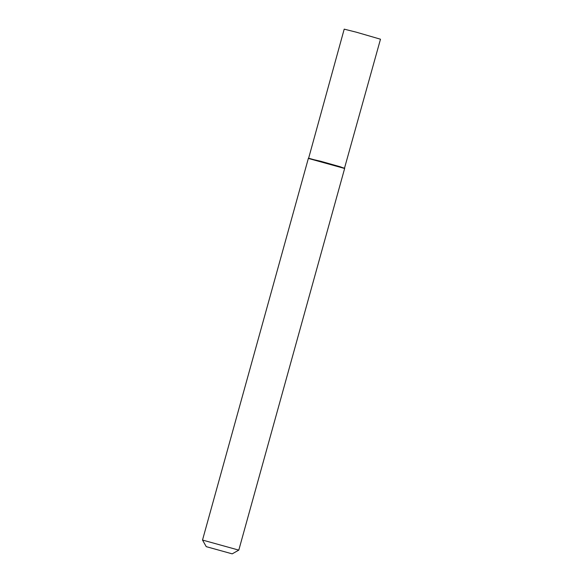 <?xml version="1.0" encoding="UTF-8"?>
<svg xmlns="http://www.w3.org/2000/svg" width="583" height="583" viewBox="0 0 583 583"><rect width="100%" height="100%" fill="white"/><g stroke="black" fill="none" stroke-linecap="round" stroke-linejoin="round"><path stroke-width="0.87" d="M344.487 168.217L380.488 39.214L356.293 32.182L344.203 29.15L308.618 158.27M344.706 168.232L308.422 158.168M308.356 158.423L344.633 168.48L340.421 166.825L320.752 161.265L308.349 158.423L202.512 540.055L206.244 546.65L232.202 553.85L206.244 546.65M344.633 168.487L238.797 550.119L202.512 540.055M232.202 553.85L238.797 550.119"/></g></svg>
